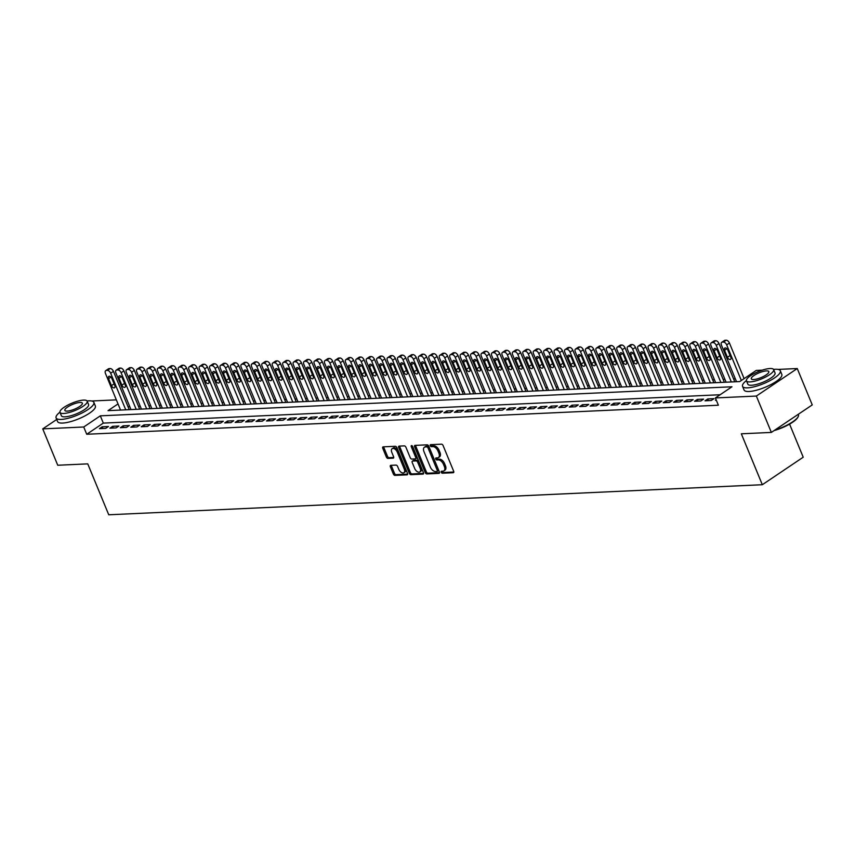 <?xml version="1.0" encoding="UTF-8"?>
<svg xmlns="http://www.w3.org/2000/svg" width="855" height="855" viewBox="0 0 855 855"><rect width="100%" height="100%" fill="white"/><g stroke="black" fill="none" stroke-linecap="round" stroke-linejoin="round"><path stroke-width="1.28" d="M441.223 472.259A1.122 0.652 -123.9 0 0 442.345 473.221L453.236 472.719A1.603 0.93 -123.9 0 0 453.545 472.623A1.603 0.93 -123.9 0 0 453.674 471.244L443.082 445.541A1.603 0.93 -123.9 0 0 441.469 444.162L430.578 444.664A1.122 0.652 -123.9 0 0 431.401 446.663L432.812 446.599A5.13 2.971 -123.9 0 1 437.974 451.013L438.861 453.161A5.13 2.971 -123.9 0 1 438.444 457.575A5.13 2.971 -123.9 0 1 437.461 457.874L436.05 457.949A1.122 0.652 -123.9 0 0 436.873 459.947L438.284 459.883A5.13 2.971 -123.9 0 1 443.446 464.297L444.333 466.435A5.13 2.971 -123.9 0 1 443.916 470.849A5.13 2.971 -123.9 0 1 442.933 471.158L441.522 471.223A1.122 0.652 -123.9 0 0 441.223 472.259M442.227 471.191A1.122 0.652 -123.9 0 0 443.456 472.484L453.834 472.003M431.283 444.632A1.122 0.652 -123.9 0 0 432.502 445.915L433.913 445.85L432.812 446.599M436.755 457.906A1.122 0.652 -123.9 0 0 437.984 459.199L439.385 459.135L438.284 459.883M390.831 465.334A1.603 0.93 -123.9 0 0 390.521 465.43A1.603 0.93 -123.9 0 0 390.393 466.809L393.364 474.023A1.603 0.93 -123.9 0 0 394.978 475.401L407.066 474.846A1.603 0.93 -123.9 0 0 407.375 474.749A1.603 0.93 -123.9 0 0 407.504 473.371L396.912 447.667A1.603 0.93 -123.9 0 0 395.299 446.289L383.2 446.844A1.603 0.93 -123.9 0 0 382.901 446.941A1.603 0.93 -123.9 0 0 382.773 448.319L386.364 457.03A1.603 0.93 -123.9 0 0 387.978 458.408L393.15 458.173A1.603 0.93 -123.9 0 0 393.46 458.077A1.603 0.93 -123.9 0 0 393.589 456.698L391.804 452.38A4.296 2.49 -123.9 0 1 392.146 448.693A4.296 2.49 -123.9 0 1 397.286 452.124L404.265 469.042A4.296 2.49 -123.9 0 1 403.913 472.73A4.296 2.49 -123.9 0 1 398.783 469.299L397.618 466.477A1.603 0.93 -123.9 0 0 396.004 465.099L390.831 465.334M778.146 369.413L797.255 368.537L812.25 404.907L771.349 432.416L741.328 433.806L762.318 484.721L108.745 514.785L87.755 463.87L57.745 465.248L42.75 428.879L56.729 419.474M771.349 432.416L756.354 396.057L715.379 397.938L731.966 386.781L100.313 415.84L83.726 426.998L42.75 428.879M720.134 394.743L103.305 423.107L86.729 434.265L718.382 405.217L715.379 397.938M86.729 434.265L83.726 426.998M425.234 472.559A1.603 0.93 -123.9 0 0 426.848 473.937L438.936 473.381A1.603 0.93 -123.9 0 0 439.246 473.285A1.603 0.93 -123.9 0 0 439.374 471.907L428.783 446.203A1.603 0.93 -123.9 0 0 427.169 444.824L415.081 445.38A1.603 0.93 -123.9 0 0 414.771 445.476A1.603 0.93 -123.9 0 0 414.643 446.855L425.234 472.559L426.335 471.81A1.603 0.93 -123.9 0 0 427.949 473.189L439.534 472.655M423.001 474.108L410.913 474.664A1.603 0.93 -123.9 0 1 409.299 473.285L398.708 447.582A1.603 0.93 -123.9 0 1 398.836 446.203A1.603 0.93 -123.9 0 1 399.146 446.107L404.319 445.872A1.603 0.93 -123.9 0 1 405.933 447.251L410.229 457.682A1.603 0.93 -123.9 0 0 411.843 459.06L415.274 458.9A1.603 0.93 -123.9 0 0 415.583 458.804A1.603 0.93 -123.9 0 0 415.712 457.425L411.234 446.577A1.122 0.652 -123.9 0 1 412.666 446.502L423.439 472.633A1.603 0.93 -123.9 0 1 423.31 474.012A1.603 0.93 -123.9 0 1 423.001 474.108L423.514 473.766M716.159 399.83L715.432 400.322L716.34 400.279M704.99 400.803L711.253 400.514L714.021 398.654L707.748 398.943L704.99 400.803M694.549 401.284L700.811 400.995L703.58 399.135L697.317 399.424L694.549 401.284M684.107 401.765L690.37 401.476L693.138 399.616L686.875 399.905L684.107 401.765M673.665 402.245L679.928 401.957L682.696 400.097L676.433 400.386L673.665 402.245M663.223 402.726L669.486 402.438L672.254 400.578L665.992 400.867L663.223 402.726M652.782 403.207L659.055 402.919L661.813 401.059L655.55 401.348L652.782 403.207M642.351 403.688L648.614 403.4L651.371 401.54L645.108 401.829L642.351 403.688M631.909 404.169L638.172 403.881L640.929 402.021L634.667 402.31L631.909 404.169M621.467 404.65L627.73 404.362L630.488 402.502L624.225 402.791L621.467 404.65M611.026 405.131L617.289 404.843L620.057 402.983L613.783 403.271L611.026 405.131M600.584 405.612L606.847 405.323L609.615 403.464L603.352 403.752L600.584 405.612M590.142 406.082L596.405 405.804L599.173 403.945L592.91 404.233L590.142 406.082M579.701 406.563L585.964 406.275L588.732 404.415L582.469 404.704L579.701 406.563M569.259 407.044L575.522 406.756L578.29 404.896L572.027 405.185L569.259 407.044M558.817 407.525L565.091 407.237L567.848 405.377L561.585 405.665L558.817 407.525M548.386 408.006L554.649 407.717L557.407 405.858L551.144 406.146L548.386 408.006M537.945 408.487L544.207 408.198L546.965 406.339L540.702 406.627L537.945 408.487M527.503 408.968L533.766 408.679L536.523 406.82L530.26 407.108L527.503 408.968M517.061 409.449L523.324 409.16L526.092 407.301L519.819 407.589L517.061 409.449M506.62 409.93L512.882 409.641L515.651 407.782L509.388 408.07L506.62 409.93M496.178 410.411L502.441 410.122L505.209 408.263L498.946 408.551L496.178 410.411M485.736 410.892L491.999 410.603L494.767 408.743L488.504 409.032L485.736 410.892M475.295 411.373L481.557 411.084L484.325 409.224L478.063 409.513L475.295 411.373M464.853 411.854L471.126 411.565L473.884 409.705L467.621 409.994L464.853 411.854M454.422 412.334L460.685 412.046L463.442 410.186L457.179 410.475L454.422 412.334M443.98 412.815L450.243 412.527L453 410.667L446.738 410.956L443.98 412.815M433.538 413.296L439.801 413.008L442.559 411.148L436.296 411.437L433.538 413.296M423.097 413.767L429.36 413.489L432.128 411.629L425.854 411.918L423.097 413.767M412.655 414.248L418.918 413.959L421.686 412.099L415.423 412.388L412.655 414.248M402.213 414.728L408.476 414.44L411.244 412.58L404.981 412.869L402.213 414.728M391.772 415.209L398.035 414.921L400.803 413.061L394.54 413.35L391.772 415.209M381.33 415.69L387.593 415.402L390.361 413.542L384.098 413.831L381.33 415.69M370.888 416.171L377.162 415.883L379.919 414.023L373.656 414.312L370.888 416.171M360.457 416.652L366.72 416.364L369.478 414.504L363.215 414.793L360.457 416.652M350.016 417.133L356.279 416.845L359.036 414.985L352.773 415.274L350.016 417.133M339.574 417.614L345.837 417.326L348.594 415.466L342.331 415.754L339.574 417.614M329.132 418.095L335.395 417.806L338.163 415.947L331.89 416.235L329.132 418.095M318.691 418.576L324.953 418.287L327.721 416.428L321.459 416.716L318.691 418.576M308.249 419.057L314.512 418.768L317.28 416.909L311.017 417.197L308.249 419.057M297.807 419.538L304.07 419.249L306.838 417.39L300.575 417.678L297.807 419.538M287.365 420.019L293.628 419.73L296.396 417.871L290.134 418.159L287.365 420.019M276.924 420.5L283.197 420.211L285.955 418.352L279.692 418.64L276.924 420.5M266.493 420.981L272.756 420.692L275.513 418.832L269.25 419.121L266.493 420.981M256.051 421.451L262.314 421.173L265.071 419.313L258.809 419.602L256.051 421.451M245.609 421.932L251.872 421.643L254.63 419.784L248.367 420.072L245.609 421.932M235.168 422.413L241.431 422.124L244.199 420.265L237.925 420.553L235.168 422.413M224.726 422.894L230.989 422.605L233.757 420.746L227.494 421.034L224.726 422.894M214.284 423.375L220.547 423.086L223.315 421.226L217.052 421.515L214.284 423.375M203.843 423.856L210.106 423.567L212.874 421.707L206.611 421.996L203.843 423.856M193.401 424.337L199.664 424.048L202.432 422.188L196.169 422.477L193.401 424.337M182.959 424.817L189.233 424.529L191.99 422.669L185.727 422.958L182.959 424.817M172.528 425.298L178.791 425.01L181.549 423.15L175.286 423.439L172.528 425.298M162.087 425.779L168.35 425.491L171.107 423.631L164.844 423.92L162.087 425.779M151.645 426.26L157.908 425.972L160.665 424.112L154.402 424.401L151.645 426.26M141.203 426.741L147.466 426.453L150.234 424.593L143.961 424.882L141.203 426.741M130.762 427.222L137.024 426.934L139.793 425.074L133.53 425.363L130.762 427.222M120.32 427.703L126.583 427.415L129.351 425.555L123.088 425.843L120.32 427.703M109.878 428.184L116.141 427.895L118.909 426.036L112.646 426.324L109.878 428.184M108.467 426.517L102.205 426.805L99.437 428.665L105.699 428.376L108.467 426.517M735.332 378.797L733.569 378.883M724.89 379.278L723.127 379.363M714.449 379.759L712.696 379.834M704.007 380.24L702.254 380.315M693.565 380.721L691.813 380.796M683.124 381.202L681.371 381.277M672.682 381.683L670.929 381.757M662.24 382.164L660.488 382.238M651.809 382.645L650.046 382.719M641.368 383.115L639.604 383.2M630.926 383.596L629.162 383.681M620.484 384.077L618.731 384.162M610.043 384.558L608.29 384.643M599.601 385.039L597.848 385.124M589.159 385.52L587.406 385.605M578.717 386L576.965 386.086M568.276 386.481L566.523 386.567M557.845 386.962L556.081 387.048M547.403 387.443L545.64 387.518M536.961 387.924L535.198 387.999M526.52 388.405L524.767 388.48M516.078 388.886L514.325 388.961M505.636 389.367L503.884 389.442M495.195 389.848L493.442 389.923M484.753 390.329L483 390.404M474.311 390.799L472.559 390.885M463.88 391.28L462.117 391.366M453.439 391.761L451.675 391.846M442.997 392.242L441.233 392.327M432.555 392.723L430.802 392.808M422.113 393.204L420.361 393.289M411.672 393.685L409.919 393.77M401.23 394.166L399.477 394.251M390.788 394.647L389.036 394.732M380.347 395.128L378.594 395.202M369.916 395.609L368.152 395.683M359.474 396.089L357.711 396.164M349.032 396.57L347.269 396.645M338.591 397.051L336.838 397.126M328.149 397.532L326.396 397.607M317.707 398.013L315.955 398.088M307.266 398.483L305.513 398.569M296.824 398.964L295.071 399.05M286.382 399.445L284.63 399.531M275.951 399.926L274.188 400.012M265.51 400.407L263.746 400.493M255.068 400.888L253.304 400.974M244.626 401.369L242.873 401.455M234.185 401.85L232.432 401.935M223.743 402.331L221.99 402.416M213.301 402.812L211.548 402.887M202.859 403.293L201.107 403.368M192.418 403.774L190.665 403.849M181.987 404.255L180.223 404.33M171.545 404.736L169.782 404.81M161.103 405.217L159.34 405.291M150.662 405.698L148.909 405.772M140.22 406.168L138.467 406.253M129.778 406.649L128.026 406.734M762.318 484.721L803.219 457.201L789.582 424.123M797.255 368.537L756.354 396.057M91.677 400.995L116.344 399.862M118.022 403.923L108.051 410.635L739.703 381.576L756.28 370.418L762.286 370.151M103.305 423.107L100.313 415.84M707.748 398.943L708.453 400.642M697.317 399.424L698.011 401.123M686.875 399.905L687.57 401.604M676.433 400.386L677.128 402.085M665.992 400.867L666.686 402.566M655.55 401.348L656.255 403.047M645.108 401.829L645.814 403.528M634.667 402.31L635.372 404.009M624.225 402.791L624.93 404.49M613.783 403.271L614.489 404.971M603.352 403.752L604.047 405.452M592.91 404.233L593.605 405.933M582.469 404.704L583.163 406.414M572.027 405.185L572.722 406.884M561.585 405.665L562.291 407.365M551.144 406.146L551.849 407.846M540.702 406.627L541.407 408.327M530.26 407.108L530.966 408.808M519.819 407.589L520.524 409.288M509.388 408.07L510.082 409.769M498.946 408.551L499.641 410.25M488.504 409.032L489.199 410.731M478.063 409.513L478.757 411.212M467.621 409.994L468.326 411.693M457.179 410.475L457.885 412.174M446.738 410.956L447.443 412.655M436.296 411.437L437.001 413.136M425.854 411.918L426.56 413.617M415.423 412.388L416.118 414.098M404.981 412.869L405.676 414.568M394.54 413.35L395.234 415.049M384.098 413.831L384.793 415.53M373.656 414.312L374.362 416.011M363.215 414.793L363.92 416.492M352.773 415.274L353.478 416.973M342.331 415.754L343.037 417.454M331.89 416.235L332.595 417.935M321.459 416.716L322.153 418.416M311.017 417.197L311.712 418.897M300.575 417.678L301.27 419.377M290.134 418.159L290.828 419.858M279.692 418.64L280.397 420.339M269.25 419.121L269.956 420.82M258.809 419.602L259.514 421.301M248.367 420.072L249.072 421.782M237.925 420.553L238.631 422.252M227.494 421.034L228.189 422.733M217.052 421.515L217.747 423.214M206.611 421.996L207.305 423.695M196.169 422.477L196.864 424.176M185.727 422.958L186.433 424.657M175.286 423.439L175.991 425.138M164.844 423.92L165.549 425.619M154.402 424.401L155.108 426.1M143.961 424.882L144.666 426.581M133.53 425.363L134.224 427.062M123.088 425.843L123.783 427.543M112.646 426.324L113.341 428.024M102.205 426.805L102.899 428.505M443.916 470.849L445.017 470.1A5.13 2.971 -123.9 0 0 445.434 465.697L444.333 466.435M439.385 459.135A5.13 2.971 -123.9 0 1 444.547 463.549L445.434 465.697M438.444 457.575L439.545 456.827A5.13 2.971 -123.9 0 0 439.962 452.413L438.861 453.161M433.913 445.85A5.13 2.971 -123.9 0 1 439.075 450.275L439.962 452.413M415.594 445.359A1.603 0.93 -123.9 0 0 415.744 446.107L426.335 471.81M436.991 471.436A1.122 0.652 -123.9 0 0 437.29 470.4L427.992 447.838A1.122 0.652 -123.9 0 0 426.869 446.876L425.384 446.941A5.13 2.971 -123.9 0 0 424.401 447.251A5.13 2.971 -123.9 0 0 423.984 451.664L430.343 467.087A5.13 2.971 -123.9 0 0 435.505 471.5L436.991 471.436M438.091 470.688A1.122 0.652 -123.9 0 0 438.401 469.652L437.29 470.4M424.401 447.251L425.501 446.502A5.13 2.971 -123.9 0 1 426.485 446.192L427.97 446.128A1.122 0.652 -123.9 0 1 429.103 447.09L438.401 469.652M423.599 473.392L412.014 473.927L410.913 474.664M399.659 446.086A1.603 0.93 -123.9 0 0 399.809 446.844L410.4 472.548A1.603 0.93 -123.9 0 0 412.014 473.927M416.374 458.152A1.603 0.93 -123.9 0 0 416.684 458.056A1.603 0.93 -123.9 0 0 416.813 456.677L412.473 446.15M414.686 468.497A4.296 2.49 -123.9 0 0 419.826 471.928A4.296 2.49 -123.9 0 0 420.168 468.241L417.71 462.277A1.603 0.93 -123.9 0 0 416.096 460.898L412.666 461.059A1.603 0.93 -123.9 0 0 412.356 461.155A1.603 0.93 -123.9 0 0 412.228 462.534L414.686 468.497M419.826 471.928L420.927 471.18A4.296 2.49 -123.9 0 0 421.269 467.493L420.168 468.241M413.254 460.653A1.603 0.93 -123.9 0 1 413.467 460.407A1.603 0.93 -123.9 0 1 413.767 460.311L417.197 460.15A1.603 0.93 -123.9 0 1 418.811 461.54L421.269 467.493M403.913 472.73L405.024 471.992A4.296 2.49 -123.9 0 0 405.366 468.305L404.265 469.042M392.146 448.693L393.257 447.945A4.296 2.49 -123.9 0 1 398.387 451.376L405.366 468.305M383.713 446.823A1.603 0.93 -123.9 0 0 383.874 447.571L387.465 456.281A1.603 0.93 -123.9 0 0 389.078 457.671L393.738 457.446M391.344 465.312A1.603 0.93 -123.9 0 0 391.494 466.071L394.465 473.275A1.603 0.93 -123.9 0 0 396.079 474.653L407.664 474.13M744.107 378.615L729.433 343.026A3.27 1.892 56.1 0 0 726.152 340.215L725.104 340.269A3.27 1.892 56.1 0 0 724.474 340.461L721.716 342.321A3.27 1.892 -123.9 0 0 721.449 345.131L736.529 381.725M721.716 342.321A3.27 1.892 -123.9 0 1 722.336 342.128L723.383 342.075A3.27 1.892 -123.9 0 1 726.675 344.886L741.338 380.475M724.548 350.326L727.423 357.305A2.618 1.518 -123.9 0 0 730.555 359.399A2.618 1.518 -123.9 0 0 730.769 357.155L727.894 350.176A2.618 1.518 -123.9 0 0 724.762 348.081A2.618 1.518 -123.9 0 0 724.548 350.326L726.921 348.733M798.11 416.748A19.943 5.397 157.6 0 1 797.993 417.037A19.943 5.397 157.6 0 1 774.085 430.578M774.972 429.99A20.435 5.536 -22.4 0 0 798.271 416.46A20.435 5.536 -22.4 0 0 798.431 414.707L798.271 414.312M746.394 380.593A20.435 5.536 -22.4 0 0 742.546 386.342A20.435 5.536 -22.4 0 0 747.623 387.849A20.435 5.536 -22.4 0 0 769.425 380.935A20.435 5.536 -22.4 0 0 780.326 370.771A20.435 5.536 -22.4 0 0 775.261 369.264A20.435 5.536 -22.4 0 0 773.551 369.403M742.546 386.342L744.042 389.976A20.435 5.536 -22.4 0 0 749.119 391.483A20.435 5.536 -22.4 0 0 770.932 384.568A20.435 5.536 -22.4 0 0 781.823 374.405L780.326 370.771M773.657 369.606L775.036 372.951A14.706 3.986 157.6 0 1 767.192 380.272A14.706 3.986 157.6 0 1 751.492 385.252A14.706 3.986 157.6 0 1 747.836 384.162L746.458 380.817A14.706 3.986 -22.4 0 0 750.113 381.907A14.706 3.986 -22.4 0 0 765.813 376.927A14.706 3.986 -22.4 0 0 773.657 369.606A14.706 3.986 -22.4 0 0 770.013 368.516A14.706 3.986 -22.4 0 0 754.302 373.496A14.706 3.986 -22.4 0 0 746.458 380.817M766.475 370.899A9.48 2.565 -22.4 0 0 756.354 374.105A9.48 2.565 -22.4 0 0 751.289 378.818A9.48 2.565 -22.4 0 0 753.65 379.524A9.48 2.565 -22.4 0 0 763.772 376.318A9.48 2.565 -22.4 0 0 768.827 371.594A9.48 2.565 -22.4 0 0 766.475 370.899M59.936 412.174A20.435 5.536 -22.4 0 0 56.088 417.913A20.435 5.536 -22.4 0 0 61.154 419.431A20.435 5.536 -22.4 0 0 82.967 412.516A20.435 5.536 -22.4 0 0 93.868 402.342A20.435 5.536 -22.4 0 0 88.792 400.835A20.435 5.536 -22.4 0 0 87.092 400.984M56.088 417.913L57.584 421.558A20.435 5.536 -22.4 0 0 62.661 423.065A20.435 5.536 -22.4 0 0 84.463 416.15A20.435 5.536 -22.4 0 0 95.365 405.986L93.868 402.342M87.199 401.177L88.578 404.522A14.706 3.986 157.6 0 1 80.733 411.843A14.706 3.986 157.6 0 1 65.023 416.823A14.706 3.986 157.6 0 1 61.378 415.744L60 412.388A14.706 3.986 -22.4 0 0 63.644 413.478A14.706 3.986 -22.4 0 0 79.355 408.498A14.706 3.986 -22.4 0 0 87.199 401.177A14.706 3.986 -22.4 0 0 83.544 400.097A14.706 3.986 -22.4 0 0 67.844 405.078A14.706 3.986 -22.4 0 0 60 412.388M80.007 402.47A9.48 2.565 -22.4 0 0 69.886 405.687A9.48 2.565 -22.4 0 0 64.83 410.4A9.48 2.565 -22.4 0 0 67.182 411.105A9.48 2.565 -22.4 0 0 77.303 407.888A9.48 2.565 -22.4 0 0 82.358 403.175A9.48 2.565 -22.4 0 0 80.007 402.47M734.776 381.8L718.991 343.507A3.27 1.892 56.1 0 0 715.71 340.696L714.662 340.75A3.27 1.892 56.1 0 0 714.043 340.942L711.274 342.802A3.27 1.892 -123.9 0 0 711.007 345.612L726.098 382.206M711.274 342.802A3.27 1.892 -123.9 0 1 711.905 342.609L712.942 342.556A3.27 1.892 -123.9 0 1 716.234 345.367L731.314 381.961M714.107 350.807L716.992 357.785A2.618 1.518 -123.9 0 0 720.113 359.88A2.618 1.518 -123.9 0 0 720.327 357.636L717.452 350.646A2.618 1.518 -123.9 0 0 714.32 348.562A2.618 1.518 -123.9 0 0 714.107 350.807L716.479 349.214M724.335 382.281L708.549 343.988A3.27 1.892 56.1 0 0 705.268 341.177L704.221 341.231A3.27 1.892 56.1 0 0 703.601 341.423L700.833 343.283A3.27 1.892 -123.9 0 0 700.566 346.093L715.656 382.687M700.833 343.283A3.27 1.892 -123.9 0 1 701.463 343.09L702.5 343.037A3.27 1.892 -123.9 0 1 705.792 345.848L720.872 382.442M703.665 351.287L706.551 358.266A2.618 1.518 -123.9 0 0 709.682 360.361A2.618 1.518 -123.9 0 0 709.885 358.117L707.01 351.127A2.618 1.518 -123.9 0 0 703.879 349.043A2.618 1.518 -123.9 0 0 703.665 351.287L706.038 349.695M713.893 382.762L698.118 344.469A3.27 1.892 56.1 0 0 694.826 341.658L693.779 341.711A3.27 1.892 56.1 0 0 693.159 341.904L690.391 343.763A3.27 1.892 -123.9 0 0 690.135 346.574L705.215 383.168M690.391 343.763A3.27 1.892 -123.9 0 1 691.022 343.571L692.058 343.518A3.27 1.892 -123.9 0 1 695.35 346.328L710.43 382.922M693.223 351.768L696.109 358.747A2.618 1.518 -123.9 0 0 699.24 360.842A2.618 1.518 -123.9 0 0 699.443 358.598L696.569 351.608A2.618 1.518 -123.9 0 0 693.437 349.513A2.618 1.518 -123.9 0 0 693.223 351.768L695.596 350.165M703.451 383.243L687.677 344.95A3.27 1.892 56.1 0 0 684.385 342.139L683.337 342.182A3.27 1.892 56.1 0 0 682.717 342.385L679.949 344.244A3.27 1.892 -123.9 0 0 679.693 347.055L694.773 383.639M679.949 344.244A3.27 1.892 -123.9 0 1 680.58 344.041L681.627 343.999A3.27 1.892 -123.9 0 1 684.908 346.809L699.989 383.403M682.792 352.249L685.667 359.228A2.618 1.518 -123.9 0 0 688.799 361.323A2.618 1.518 -123.9 0 0 689.002 359.079L686.127 352.089A2.618 1.518 -123.9 0 0 682.995 349.994A2.618 1.518 -123.9 0 0 682.792 352.249L685.154 350.646M693.02 383.724L677.235 345.431A3.27 1.892 56.1 0 0 673.943 342.62L672.906 342.663A3.27 1.892 56.1 0 0 672.276 342.866L669.508 344.725A3.27 1.892 -123.9 0 0 669.251 347.536L684.331 384.119M669.508 344.725A3.27 1.892 -123.9 0 1 670.138 344.522L671.186 344.48A3.27 1.892 -123.9 0 1 674.467 347.29L689.547 383.884M672.351 352.73L675.226 359.709A2.618 1.518 -123.9 0 0 678.357 361.804A2.618 1.518 -123.9 0 0 678.571 359.56L675.685 352.57A2.618 1.518 -123.9 0 0 672.554 350.475A2.618 1.518 -123.9 0 0 672.351 352.73L674.723 351.127M682.579 384.205L666.793 345.912A3.27 1.892 56.1 0 0 663.501 343.101L662.465 343.144A3.27 1.892 56.1 0 0 661.834 343.347L659.077 345.206A3.27 1.892 -123.9 0 0 658.81 348.017L673.89 384.6M659.077 345.206A3.27 1.892 -123.9 0 1 659.697 345.003L660.744 344.96A3.27 1.892 -123.9 0 1 664.025 347.771L679.116 384.365M661.909 353.211L664.784 360.19A2.618 1.518 -123.9 0 0 667.915 362.285A2.618 1.518 -123.9 0 0 668.129 360.03L665.243 353.051A2.618 1.518 -123.9 0 0 662.123 350.956A2.618 1.518 -123.9 0 0 661.909 353.211L664.282 351.608M672.137 384.686L656.351 346.393A3.27 1.892 56.1 0 0 653.06 343.582L652.023 343.625A3.27 1.892 56.1 0 0 651.392 343.828L648.635 345.687A3.27 1.892 -123.9 0 0 648.368 348.487L663.448 385.081M648.635 345.687A3.27 1.892 -123.9 0 1 649.255 345.484L650.302 345.441A3.27 1.892 -123.9 0 1 653.583 348.252L668.674 384.846M651.467 353.681L654.342 360.671A2.618 1.518 -123.9 0 0 657.474 362.766A2.618 1.518 -123.9 0 0 657.687 360.511L654.812 353.532A2.618 1.518 -123.9 0 0 651.681 351.437A2.618 1.518 -123.9 0 0 651.467 353.681L653.84 352.089M661.695 385.167L645.91 346.874A3.27 1.892 56.1 0 0 642.629 344.063L641.581 344.105A3.27 1.892 56.1 0 0 640.951 344.309L638.193 346.168A3.27 1.892 -123.9 0 0 637.926 348.968L653.006 385.562M638.193 346.168A3.27 1.892 -123.9 0 1 638.813 345.965L639.861 345.922A3.27 1.892 -123.9 0 1 643.152 348.733L658.232 385.327M641.026 354.162L643.901 361.152A2.618 1.518 -123.9 0 0 647.032 363.247A2.618 1.518 -123.9 0 0 647.246 360.992L644.371 354.013A2.618 1.518 -123.9 0 0 641.239 351.918A2.618 1.518 -123.9 0 0 641.026 354.162L643.398 352.57M651.254 385.648L635.468 347.354A3.27 1.892 56.1 0 0 632.187 344.544L631.14 344.586A3.27 1.892 56.1 0 0 630.509 344.789L627.752 346.649A3.27 1.892 -123.9 0 0 627.485 349.449L642.565 386.043M627.752 346.649A3.27 1.892 -123.9 0 1 628.372 346.446L629.419 346.403A3.27 1.892 -123.9 0 1 632.711 349.214L647.791 385.808M630.584 354.643L633.459 361.633A2.618 1.518 -123.9 0 0 636.59 363.728A2.618 1.518 -123.9 0 0 636.804 361.473L633.929 354.494A2.618 1.518 -123.9 0 0 630.798 352.399A2.618 1.518 -123.9 0 0 630.584 354.643L632.957 353.051M640.812 386.129L625.026 347.835A3.27 1.892 56.1 0 0 621.745 345.025L620.698 345.067A3.27 1.892 56.1 0 0 620.078 345.27L617.31 347.13A3.27 1.892 -123.9 0 0 617.043 349.93L632.134 386.524M617.31 347.13A3.27 1.892 -123.9 0 1 617.941 346.927L618.977 346.884A3.27 1.892 -123.9 0 1 622.269 349.695L637.349 386.289M620.142 355.124L623.028 362.114A2.618 1.518 -123.9 0 0 626.149 364.198A2.618 1.518 -123.9 0 0 626.362 361.954L623.487 354.975A2.618 1.518 -123.9 0 0 620.356 352.88A2.618 1.518 -123.9 0 0 620.142 355.124L622.515 353.532M630.37 386.61L614.585 348.316A3.27 1.892 56.1 0 0 611.304 345.505L610.256 345.548A3.27 1.892 56.1 0 0 609.636 345.741L606.868 347.6A3.27 1.892 -123.9 0 0 606.601 350.411L621.692 387.005M606.868 347.6A3.27 1.892 -123.9 0 1 607.499 347.408L608.536 347.365A3.27 1.892 -123.9 0 1 611.827 350.176L626.907 386.77M609.701 355.605L612.586 362.595A2.618 1.518 -123.9 0 0 615.718 364.679A2.618 1.518 -123.9 0 0 615.921 362.435L613.046 355.456A2.618 1.518 -123.9 0 0 609.914 353.361A2.618 1.518 -123.9 0 0 609.701 355.605L612.073 354.013M619.928 387.091L604.154 348.797A3.27 1.892 56.1 0 0 600.862 345.986L599.815 346.029A3.27 1.892 56.1 0 0 599.195 346.222L596.427 348.081A3.27 1.892 -123.9 0 0 596.17 350.892L611.25 387.486M596.427 348.081A3.27 1.892 -123.9 0 1 597.057 347.889L598.094 347.835A3.27 1.892 -123.9 0 1 601.386 350.657L616.466 387.251M599.259 356.086L602.144 363.065A2.618 1.518 -123.9 0 0 605.276 365.16A2.618 1.518 -123.9 0 0 605.479 362.915L602.604 355.937A2.618 1.518 -123.9 0 0 599.473 353.842A2.618 1.518 -123.9 0 0 599.259 356.086L601.631 354.494M609.487 387.572L593.712 349.278A3.27 1.892 56.1 0 0 590.42 346.457L589.373 346.51A3.27 1.892 56.1 0 0 588.753 346.702L585.985 348.562A3.27 1.892 -123.9 0 0 585.728 351.373L600.808 387.967M585.985 348.562A3.27 1.892 -123.9 0 1 586.615 348.37L587.663 348.316A3.27 1.892 -123.9 0 1 590.944 351.138L606.024 387.721M588.828 356.567L591.703 363.546A2.618 1.518 -123.9 0 0 594.834 365.641A2.618 1.518 -123.9 0 0 595.037 363.396L592.162 356.417A2.618 1.518 -123.9 0 0 589.031 354.323A2.618 1.518 -123.9 0 0 588.828 356.567L591.19 354.975M599.056 388.042L583.27 349.759A3.27 1.892 56.1 0 0 579.979 346.938L578.942 346.991A3.27 1.892 56.1 0 0 578.311 347.183L575.543 349.043A3.27 1.892 -123.9 0 0 575.287 351.854L590.367 388.448M575.543 349.043A3.27 1.892 -123.9 0 1 576.174 348.851L577.221 348.797A3.27 1.892 -123.9 0 1 580.502 351.619L595.582 388.202M578.386 357.048L581.261 364.027A2.618 1.518 -123.9 0 0 584.393 366.122A2.618 1.518 -123.9 0 0 584.606 363.877L581.721 356.898A2.618 1.518 -123.9 0 0 578.589 354.804A2.618 1.518 -123.9 0 0 578.386 357.048L580.759 355.456M588.614 388.523L572.829 350.24A3.27 1.892 56.1 0 0 569.537 347.419L568.5 347.472A3.27 1.892 56.1 0 0 567.87 347.664L565.112 349.524A3.27 1.892 -123.9 0 0 564.845 352.335L579.925 388.929M565.112 349.524A3.27 1.892 -123.9 0 1 565.732 349.332L566.78 349.278A3.27 1.892 -123.9 0 1 570.061 352.1L585.151 388.683M567.944 357.529L570.819 364.508A2.618 1.518 -123.9 0 0 573.951 366.603A2.618 1.518 -123.9 0 0 574.165 364.358L571.279 357.379A2.618 1.518 -123.9 0 0 568.158 355.285A2.618 1.518 -123.9 0 0 567.944 357.529L570.317 355.937M578.172 389.004L562.387 350.71A3.27 1.892 56.1 0 0 559.095 347.899L558.058 347.953A3.27 1.892 56.1 0 0 557.428 348.145L554.671 350.005A3.27 1.892 -123.9 0 0 554.403 352.816L569.483 389.41M554.671 350.005A3.27 1.892 -123.9 0 1 555.29 349.813L556.338 349.759A3.27 1.892 -123.9 0 1 559.619 352.57L574.71 389.164M557.503 358.01L560.378 364.989A2.618 1.518 -123.9 0 0 563.509 367.084A2.618 1.518 -123.9 0 0 563.723 364.839L560.848 357.86A2.618 1.518 -123.9 0 0 557.717 355.766A2.618 1.518 -123.9 0 0 557.503 358.01L559.875 356.417M567.731 389.485L551.945 351.191A3.27 1.892 56.1 0 0 548.664 348.38L547.617 348.434A3.27 1.892 56.1 0 0 546.986 348.626L544.229 350.486A3.27 1.892 -123.9 0 0 543.962 353.297L559.042 389.891M544.229 350.486A3.27 1.892 -123.9 0 1 544.849 350.293L545.896 350.24A3.27 1.892 -123.9 0 1 549.188 353.051L564.268 389.645M547.061 358.491L549.936 365.47A2.618 1.518 -123.9 0 0 553.067 367.565A2.618 1.518 -123.9 0 0 553.281 365.32L550.406 358.33A2.618 1.518 -123.9 0 0 547.275 356.246A2.618 1.518 -123.9 0 0 547.061 358.491L549.434 356.898M557.289 389.966L541.504 351.672A3.27 1.892 56.1 0 0 538.223 348.861L537.175 348.915A3.27 1.892 56.1 0 0 536.545 349.107L533.787 350.967A3.27 1.892 -123.9 0 0 533.52 353.778L548.6 390.372M533.787 350.967A3.27 1.892 -123.9 0 1 534.407 350.774L535.454 350.721A3.27 1.892 -123.9 0 1 538.746 353.532L553.826 390.126M536.619 358.972L539.494 365.951A2.618 1.518 -123.9 0 0 542.626 368.045A2.618 1.518 -123.9 0 0 542.84 365.801L539.965 358.811A2.618 1.518 -123.9 0 0 536.833 356.727A2.618 1.518 -123.9 0 0 536.619 358.972L538.992 357.379M546.847 390.446L531.062 352.153A3.27 1.892 56.1 0 0 527.781 349.342L526.733 349.396A3.27 1.892 56.1 0 0 526.114 349.588L523.346 351.448A3.27 1.892 -123.9 0 0 523.078 354.259L538.169 390.853M523.346 351.448A3.27 1.892 -123.9 0 1 523.976 351.255L525.013 351.202A3.27 1.892 -123.9 0 1 528.305 354.013L543.385 390.607M526.178 359.453L529.063 366.432A2.618 1.518 -123.9 0 0 532.184 368.526A2.618 1.518 -123.9 0 0 532.398 366.282L529.523 359.292A2.618 1.518 -123.9 0 0 526.391 357.198A2.618 1.518 -123.9 0 0 526.178 359.453L528.55 357.85M536.406 390.927L520.62 352.634A3.27 1.892 56.1 0 0 517.339 349.823L516.292 349.866A3.27 1.892 56.1 0 0 515.672 350.069L512.904 351.929A3.27 1.892 -123.9 0 0 512.637 354.74L527.727 391.323M512.904 351.929A3.27 1.892 -123.9 0 1 513.534 351.726L514.571 351.683A3.27 1.892 -123.9 0 1 517.863 354.494L532.943 391.088M515.736 359.934L518.622 366.913A2.618 1.518 -123.9 0 0 521.753 369.007A2.618 1.518 -123.9 0 0 521.956 366.763L519.081 359.773A2.618 1.518 -123.9 0 0 515.95 357.679A2.618 1.518 -123.9 0 0 515.736 359.934L518.109 358.33M525.964 391.408L510.189 353.115A3.27 1.892 56.1 0 0 506.897 350.304L505.85 350.347A3.27 1.892 56.1 0 0 505.23 350.55L502.462 352.41A3.27 1.892 -123.9 0 0 502.206 355.22L517.286 391.804M502.462 352.41A3.27 1.892 -123.9 0 1 503.093 352.207L504.129 352.164A3.27 1.892 -123.9 0 1 507.421 354.975L522.501 391.569M505.294 360.415L508.18 367.394A2.618 1.518 -123.9 0 0 511.311 369.488A2.618 1.518 -123.9 0 0 511.514 367.244L508.64 360.254A2.618 1.518 -123.9 0 0 505.508 358.16A2.618 1.518 -123.9 0 0 505.294 360.415L507.667 358.811M515.522 391.889L499.748 353.596A3.27 1.892 56.1 0 0 496.456 350.785L495.408 350.828A3.27 1.892 56.1 0 0 494.788 351.031L492.02 352.891A3.27 1.892 -123.9 0 0 491.764 355.701L506.844 392.285M492.02 352.891A3.27 1.892 -123.9 0 1 492.651 352.688L493.698 352.645A3.27 1.892 -123.9 0 1 496.979 355.456L512.06 392.05M494.863 360.896L497.738 367.874A2.618 1.518 -123.9 0 0 500.87 369.969A2.618 1.518 -123.9 0 0 501.073 367.714L498.198 360.735A2.618 1.518 -123.9 0 0 495.066 358.64A2.618 1.518 -123.9 0 0 494.863 360.896L497.225 359.292M505.091 392.37L489.306 354.077A3.27 1.892 56.1 0 0 486.014 351.266L484.977 351.309A3.27 1.892 56.1 0 0 484.347 351.512L481.579 353.372A3.27 1.892 -123.9 0 0 481.322 356.172L496.402 392.766M481.579 353.372A3.27 1.892 -123.9 0 1 482.209 353.168L483.257 353.126A3.27 1.892 -123.9 0 1 486.538 355.937L501.618 392.531M484.422 361.366L487.297 368.355A2.618 1.518 -123.9 0 0 490.428 370.45A2.618 1.518 -123.9 0 0 490.642 368.195L487.756 361.216A2.618 1.518 -123.9 0 0 484.625 359.121A2.618 1.518 -123.9 0 0 484.422 361.366L486.794 359.773M494.65 392.851L478.864 354.558A3.27 1.892 56.1 0 0 475.572 351.747L474.536 351.79A3.27 1.892 56.1 0 0 473.905 351.993L471.148 353.852A3.27 1.892 -123.9 0 0 470.881 356.653L485.961 393.247M471.148 353.852A3.27 1.892 -123.9 0 1 471.768 353.649L472.815 353.607A3.27 1.892 -123.9 0 1 476.096 356.417L491.187 393.011M473.98 361.847L476.855 368.836A2.618 1.518 -123.9 0 0 479.986 370.931A2.618 1.518 -123.9 0 0 480.2 368.676L477.314 361.697A2.618 1.518 -123.9 0 0 474.194 359.602A2.618 1.518 -123.9 0 0 473.98 361.847L476.353 360.254M484.208 393.332L468.422 355.039A3.27 1.892 56.1 0 0 465.131 352.228L464.094 352.271A3.27 1.892 56.1 0 0 463.463 352.474L460.706 354.333A3.27 1.892 -123.9 0 0 460.439 357.134L475.519 393.728M460.706 354.333A3.27 1.892 -123.9 0 1 461.326 354.13L462.373 354.088A3.27 1.892 -123.9 0 1 465.654 356.898L480.745 393.492M463.538 362.328L466.413 369.317A2.618 1.518 -123.9 0 0 469.545 371.412A2.618 1.518 -123.9 0 0 469.758 369.157L466.883 362.178A2.618 1.518 -123.9 0 0 463.752 360.083A2.618 1.518 -123.9 0 0 463.538 362.328L465.911 360.735M473.766 393.813L457.981 355.52A3.27 1.892 56.1 0 0 454.7 352.709L453.652 352.752A3.27 1.892 56.1 0 0 453.022 352.955L450.264 354.814A3.27 1.892 -123.9 0 0 449.997 357.614L465.077 394.208M450.264 354.814A3.27 1.892 -123.9 0 1 450.884 354.611L451.932 354.569A3.27 1.892 -123.9 0 1 455.223 357.379L470.303 393.973M453.097 362.809L455.972 369.798A2.618 1.518 -123.9 0 0 459.103 371.882A2.618 1.518 -123.9 0 0 459.317 369.638L456.442 362.659A2.618 1.518 -123.9 0 0 453.31 360.564A2.618 1.518 -123.9 0 0 453.097 362.809L455.469 361.216M463.325 394.294L447.539 356.001A3.27 1.892 56.1 0 0 444.258 353.19L443.211 353.233A3.27 1.892 56.1 0 0 442.58 353.425L439.823 355.285A3.27 1.892 -123.9 0 0 439.555 358.095L454.636 394.689M439.823 355.285A3.27 1.892 -123.9 0 1 440.443 355.092L441.49 355.049A3.27 1.892 -123.9 0 1 444.782 357.86L459.862 394.454M442.655 363.29L445.53 370.279A2.618 1.518 -123.9 0 0 448.661 372.363A2.618 1.518 -123.9 0 0 448.875 370.119L446 363.14A2.618 1.518 -123.9 0 0 442.869 361.045A2.618 1.518 -123.9 0 0 442.655 363.29L445.028 361.697M452.883 394.775L437.097 356.482A3.27 1.892 56.1 0 0 433.816 353.671L432.769 353.714A3.27 1.892 56.1 0 0 432.149 353.906L429.381 355.766A3.27 1.892 -123.9 0 0 429.114 358.576L444.205 395.17M429.381 355.766A3.27 1.892 -123.9 0 1 430.012 355.573L431.048 355.52A3.27 1.892 -123.9 0 1 434.34 358.341L449.42 394.935M432.213 363.77L435.099 370.749A2.618 1.518 -123.9 0 0 438.22 372.844A2.618 1.518 -123.9 0 0 438.433 370.6L435.558 363.621A2.618 1.518 -123.9 0 0 432.427 361.526A2.618 1.518 -123.9 0 0 432.213 363.77L434.586 362.178M442.441 395.256L426.666 356.963A3.27 1.892 56.1 0 0 423.375 354.141L422.327 354.194A3.27 1.892 56.1 0 0 421.707 354.387L418.939 356.246A3.27 1.892 -123.9 0 0 418.672 359.057L433.763 395.651M418.939 356.246A3.27 1.892 -123.9 0 1 419.57 356.054L420.607 356.001A3.27 1.892 -123.9 0 1 423.898 358.822L438.978 395.405M421.772 364.251L424.657 371.23A2.618 1.518 -123.9 0 0 427.789 373.325A2.618 1.518 -123.9 0 0 427.992 371.081L425.117 364.102A2.618 1.518 -123.9 0 0 421.985 362.007A2.618 1.518 -123.9 0 0 421.772 364.251L424.144 362.659M431.999 395.726L416.225 357.443A3.27 1.892 56.1 0 0 412.933 354.622L411.886 354.675A3.27 1.892 56.1 0 0 411.266 354.868L408.498 356.727A3.27 1.892 -123.9 0 0 408.241 359.538L423.321 396.132M408.498 356.727A3.27 1.892 -123.9 0 1 409.128 356.535L410.165 356.482A3.27 1.892 -123.9 0 1 413.457 359.303L428.537 395.886M411.33 364.732L414.215 371.711A2.618 1.518 -123.9 0 0 417.347 373.806A2.618 1.518 -123.9 0 0 417.55 371.562L414.675 364.583A2.618 1.518 -123.9 0 0 411.544 362.488A2.618 1.518 -123.9 0 0 411.33 364.732L413.702 363.14M421.558 396.207L405.783 357.924A3.27 1.892 56.1 0 0 402.491 355.103L401.444 355.156A3.27 1.892 56.1 0 0 400.824 355.349L398.056 357.208A3.27 1.892 -123.9 0 0 397.799 360.019L412.88 396.613M398.056 357.208A3.27 1.892 -123.9 0 1 398.687 357.016L399.734 356.963A3.27 1.892 -123.9 0 1 403.015 359.784L418.095 396.367M400.899 365.213L403.774 372.192A2.618 1.518 -123.9 0 0 406.905 374.287A2.618 1.518 -123.9 0 0 407.108 372.043L404.233 365.064A2.618 1.518 -123.9 0 0 401.102 362.969A2.618 1.518 -123.9 0 0 400.899 365.213L403.261 363.621M411.127 396.688L395.341 358.395A3.27 1.892 56.1 0 0 392.05 355.584L391.013 355.637A3.27 1.892 56.1 0 0 390.382 355.83L387.614 357.689A3.27 1.892 -123.9 0 0 387.358 360.5L402.438 397.094M387.614 357.689A3.27 1.892 -123.9 0 1 388.245 357.497L389.292 357.443A3.27 1.892 -123.9 0 1 392.573 360.254L407.653 396.848M390.457 365.694L393.332 372.673A2.618 1.518 -123.9 0 0 396.464 374.768A2.618 1.518 -123.9 0 0 396.677 372.524L393.792 365.545A2.618 1.518 -123.9 0 0 390.66 363.45A2.618 1.518 -123.9 0 0 390.457 365.694L392.83 364.102M400.685 397.169L384.9 358.876A3.27 1.892 56.1 0 0 381.608 356.065L380.571 356.118A3.27 1.892 56.1 0 0 379.941 356.311L377.183 358.17A3.27 1.892 -123.9 0 0 376.916 360.981L391.996 397.575M377.183 358.17A3.27 1.892 -123.9 0 1 377.803 357.978L378.851 357.924A3.27 1.892 -123.9 0 1 382.132 360.735L397.222 397.329M380.015 366.175L382.89 373.154A2.618 1.518 -123.9 0 0 386.022 375.249A2.618 1.518 -123.9 0 0 386.236 373.004L383.35 366.015A2.618 1.518 -123.9 0 0 380.229 363.931A2.618 1.518 -123.9 0 0 380.015 366.175L382.388 364.583M390.243 397.65L374.458 359.357A3.27 1.892 56.1 0 0 371.166 356.546L370.13 356.599A3.27 1.892 56.1 0 0 369.499 356.791L366.742 358.651A3.27 1.892 -123.9 0 0 366.474 361.462L381.554 398.056M366.742 358.651A3.27 1.892 -123.9 0 1 367.361 358.459L368.409 358.405A3.27 1.892 -123.9 0 1 371.69 361.216L386.781 397.81M369.574 366.656L372.449 373.635A2.618 1.518 -123.9 0 0 375.58 375.73A2.618 1.518 -123.9 0 0 375.794 373.485L372.919 366.496A2.618 1.518 -123.9 0 0 369.788 364.412A2.618 1.518 -123.9 0 0 369.574 366.656L371.946 365.064M379.802 398.131L364.016 359.837A3.27 1.892 56.1 0 0 360.735 357.027L359.688 357.08A3.27 1.892 56.1 0 0 359.057 357.272L356.3 359.132A3.27 1.892 -123.9 0 0 356.033 361.943L371.113 398.537M356.3 359.132A3.27 1.892 -123.9 0 1 356.92 358.94L357.967 358.886A3.27 1.892 -123.9 0 1 361.259 361.697L376.339 398.291M359.132 367.137L362.007 374.116A2.618 1.518 -123.9 0 0 365.138 376.211A2.618 1.518 -123.9 0 0 365.352 373.966L362.477 366.977A2.618 1.518 -123.9 0 0 359.346 364.882A2.618 1.518 -123.9 0 0 359.132 367.137L361.505 365.534M369.36 398.612L353.575 360.318A3.27 1.892 56.1 0 0 350.293 357.508L349.246 357.55A3.27 1.892 56.1 0 0 348.616 357.753L345.858 359.613A3.27 1.892 -123.9 0 0 345.591 362.424L360.671 399.007M345.858 359.613A3.27 1.892 -123.9 0 1 346.478 359.41L347.525 359.367A3.27 1.892 -123.9 0 1 350.817 362.178L365.897 398.772M348.69 367.618L351.565 374.597A2.618 1.518 -123.9 0 0 354.697 376.692A2.618 1.518 -123.9 0 0 354.911 374.447L352.036 367.458A2.618 1.518 -123.9 0 0 348.904 365.363A2.618 1.518 -123.9 0 0 348.69 367.618L351.063 366.015M358.918 399.093L343.133 360.799A3.27 1.892 56.1 0 0 339.852 357.988L338.804 358.031A3.27 1.892 56.1 0 0 338.185 358.234L335.416 360.094A3.27 1.892 -123.9 0 0 335.149 362.905L350.24 399.488M335.416 360.094A3.27 1.892 -123.9 0 1 336.047 359.891L337.084 359.848A3.27 1.892 -123.9 0 1 340.376 362.659L355.456 399.253M338.249 368.099L341.134 375.078A2.618 1.518 -123.9 0 0 344.255 377.173A2.618 1.518 -123.9 0 0 344.469 374.928L341.594 367.939A2.618 1.518 -123.9 0 0 338.462 365.844A2.618 1.518 -123.9 0 0 338.249 368.099L340.621 366.496M348.477 399.574L332.702 361.28A3.27 1.892 56.1 0 0 329.41 358.469L328.363 358.512A3.27 1.892 56.1 0 0 327.743 358.715L324.975 360.575A3.27 1.892 -123.9 0 0 324.708 363.386L339.798 399.969M324.975 360.575A3.27 1.892 -123.9 0 1 325.605 360.372L326.642 360.329A3.27 1.892 -123.9 0 1 329.934 363.14L345.014 399.734M327.807 368.58L330.693 375.559A2.618 1.518 -123.9 0 0 333.824 377.654A2.618 1.518 -123.9 0 0 334.027 375.398L331.152 368.42A2.618 1.518 -123.9 0 0 328.021 366.325A2.618 1.518 -123.9 0 0 327.807 368.58L330.18 366.977M338.035 400.055L322.26 361.761A3.27 1.892 56.1 0 0 318.968 358.95L317.921 358.993A3.27 1.892 56.1 0 0 317.301 359.196L314.533 361.056A3.27 1.892 -123.9 0 0 314.277 363.856L329.357 400.45M314.533 361.056A3.27 1.892 -123.9 0 1 315.164 360.853L316.2 360.81A3.27 1.892 -123.9 0 1 319.492 363.621L334.572 400.215M317.365 369.05L320.251 376.04A2.618 1.518 -123.9 0 0 323.382 378.134A2.618 1.518 -123.9 0 0 323.585 375.879L320.711 368.9A2.618 1.518 -123.9 0 0 317.579 366.806A2.618 1.518 -123.9 0 0 317.365 369.05L319.738 367.458M327.593 400.535L311.819 362.242A3.27 1.892 56.1 0 0 308.527 359.431L307.479 359.474A3.27 1.892 56.1 0 0 306.86 359.677L304.091 361.537A3.27 1.892 -123.9 0 0 303.835 364.337L318.915 400.931M304.091 361.537A3.27 1.892 -123.9 0 1 304.722 361.334L305.769 361.291A3.27 1.892 -123.9 0 1 309.05 364.102L324.13 400.696M306.934 369.531L309.809 376.521A2.618 1.518 -123.9 0 0 312.941 378.615A2.618 1.518 -123.9 0 0 313.144 376.36L310.269 369.381A2.618 1.518 -123.9 0 0 307.137 367.287A2.618 1.518 -123.9 0 0 306.934 369.531L309.296 367.939M317.162 401.016L301.377 362.723A3.27 1.892 56.1 0 0 298.085 359.912L297.048 359.955A3.27 1.892 56.1 0 0 296.418 360.158L293.65 362.018A3.27 1.892 -123.9 0 0 293.393 364.818L308.473 401.412M293.65 362.018A3.27 1.892 -123.9 0 1 294.28 361.815L295.328 361.772A3.27 1.892 -123.9 0 1 298.609 364.583L313.689 401.177M296.493 370.012L299.368 377.002A2.618 1.518 -123.9 0 0 302.499 379.096A2.618 1.518 -123.9 0 0 302.713 376.841L299.827 369.862A2.618 1.518 -123.9 0 0 296.696 367.768A2.618 1.518 -123.9 0 0 296.493 370.012L298.865 368.42M306.721 401.497L290.935 363.204A3.27 1.892 56.1 0 0 287.643 360.393L286.607 360.436A3.27 1.892 56.1 0 0 285.976 360.639L283.219 362.499A3.27 1.892 -123.9 0 0 282.952 365.299L298.032 401.893M283.219 362.499A3.27 1.892 -123.9 0 1 283.839 362.296L284.886 362.253A3.27 1.892 -123.9 0 1 288.167 365.064L303.258 401.658M286.051 370.493L288.926 377.483A2.618 1.518 -123.9 0 0 292.057 379.567A2.618 1.518 -123.9 0 0 292.271 377.322L289.385 370.343A2.618 1.518 -123.9 0 0 286.265 368.249A2.618 1.518 -123.9 0 0 286.051 370.493L288.424 368.9M296.279 401.978L280.493 363.685A3.27 1.892 56.1 0 0 277.202 360.874L276.165 360.917A3.27 1.892 56.1 0 0 275.534 361.12L272.777 362.969A3.27 1.892 -123.9 0 0 272.51 365.78L287.59 402.374M272.777 362.969A3.27 1.892 -123.9 0 1 273.397 362.777L274.444 362.734A3.27 1.892 -123.9 0 1 277.725 365.545L292.816 402.139M275.609 370.974L278.484 377.963A2.618 1.518 -123.9 0 0 281.616 380.048A2.618 1.518 -123.9 0 0 281.829 377.803L278.954 370.824A2.618 1.518 -123.9 0 0 275.823 368.729A2.618 1.518 -123.9 0 0 275.609 370.974L277.982 369.381M285.837 402.459L270.052 364.166A3.27 1.892 56.1 0 0 266.771 361.355L265.723 361.398A3.27 1.892 56.1 0 0 265.093 361.59L262.335 363.45A3.27 1.892 -123.9 0 0 262.068 366.261L277.148 402.855M262.335 363.45A3.27 1.892 -123.9 0 1 262.955 363.257L264.003 363.204A3.27 1.892 -123.9 0 1 267.294 366.026L282.374 402.62M265.168 371.455L268.043 378.434A2.618 1.518 -123.9 0 0 271.174 380.528A2.618 1.518 -123.9 0 0 271.388 378.284L268.513 371.305A2.618 1.518 -123.9 0 0 265.381 369.21A2.618 1.518 -123.9 0 0 265.168 371.455L267.54 369.862M275.396 402.94L259.61 364.647A3.27 1.892 56.1 0 0 256.329 361.825L255.282 361.879A3.27 1.892 56.1 0 0 254.651 362.071L251.894 363.931A3.27 1.892 -123.9 0 0 251.627 366.742L266.707 403.336M251.894 363.931A3.27 1.892 -123.9 0 1 252.514 363.738L253.561 363.685A3.27 1.892 -123.9 0 1 256.853 366.506L271.933 403.09M254.726 371.936L257.601 378.915A2.618 1.518 -123.9 0 0 260.732 381.009A2.618 1.518 -123.9 0 0 260.946 378.765L258.071 371.786A2.618 1.518 -123.9 0 0 254.94 369.691A2.618 1.518 -123.9 0 0 254.726 371.936L257.099 370.343M264.954 403.41L249.168 365.128A3.27 1.892 56.1 0 0 245.887 362.306L244.84 362.36A3.27 1.892 56.1 0 0 244.22 362.552L241.452 364.412A3.27 1.892 -123.9 0 0 241.185 367.223L256.276 403.817M241.452 364.412A3.27 1.892 -123.9 0 1 242.083 364.219L243.119 364.166A3.27 1.892 -123.9 0 1 246.411 366.987L261.491 403.571M244.284 372.417L247.17 379.396A2.618 1.518 -123.9 0 0 250.291 381.49A2.618 1.518 -123.9 0 0 250.504 379.246L247.629 372.267A2.618 1.518 -123.9 0 0 244.498 370.172A2.618 1.518 -123.9 0 0 244.284 372.417L246.657 370.824M254.512 403.891L238.737 365.609A3.27 1.892 56.1 0 0 235.446 362.787L234.398 362.841A3.27 1.892 56.1 0 0 233.778 363.033L231.01 364.893A3.27 1.892 -123.9 0 0 230.743 367.703L245.834 404.297M231.01 364.893A3.27 1.892 -123.9 0 1 231.641 364.7L232.678 364.647A3.27 1.892 -123.9 0 1 235.969 367.468L251.049 404.052M233.843 372.898L236.728 379.877A2.618 1.518 -123.9 0 0 239.86 381.971A2.618 1.518 -123.9 0 0 240.063 379.727L237.188 372.748A2.618 1.518 -123.9 0 0 234.056 370.653A2.618 1.518 -123.9 0 0 233.843 372.898L236.215 371.305M244.07 404.372L228.296 366.079A3.27 1.892 56.1 0 0 225.004 363.268L223.957 363.322A3.27 1.892 56.1 0 0 223.337 363.514L220.569 365.374A3.27 1.892 -123.9 0 0 220.312 368.184L235.392 404.778M220.569 365.374A3.27 1.892 -123.9 0 1 221.199 365.181L222.236 365.128A3.27 1.892 -123.9 0 1 225.528 367.939L240.608 404.533M223.401 373.379L226.286 380.357A2.618 1.518 -123.9 0 0 229.418 382.452A2.618 1.518 -123.9 0 0 229.621 380.208L226.746 373.229A2.618 1.518 -123.9 0 0 223.615 371.134A2.618 1.518 -123.9 0 0 223.401 373.379L225.773 371.786M233.629 404.853L217.854 366.56A3.27 1.892 56.1 0 0 214.562 363.749L213.515 363.803A3.27 1.892 56.1 0 0 212.895 363.995L210.127 365.855A3.27 1.892 -123.9 0 0 209.87 368.665L224.951 405.259M210.127 365.855A3.27 1.892 -123.9 0 1 210.757 365.662L211.805 365.609A3.27 1.892 -123.9 0 1 215.086 368.42L230.166 405.014M212.97 373.859L215.845 380.838A2.618 1.518 -123.9 0 0 218.976 382.933A2.618 1.518 -123.9 0 0 219.179 380.689L216.304 373.699A2.618 1.518 -123.9 0 0 213.173 371.615A2.618 1.518 -123.9 0 0 212.97 373.859L215.332 372.267M223.198 405.334L207.412 367.041A3.27 1.892 56.1 0 0 204.121 364.23L203.084 364.283A3.27 1.892 56.1 0 0 202.453 364.476L199.685 366.335A3.27 1.892 -123.9 0 0 199.429 369.146L214.509 405.74M199.685 366.335A3.27 1.892 -123.9 0 1 200.316 366.143L201.363 366.09A3.27 1.892 -123.9 0 1 204.644 368.9L219.724 405.494M202.528 374.34L205.403 381.319A2.618 1.518 -123.9 0 0 208.535 383.414A2.618 1.518 -123.9 0 0 208.748 381.17L205.863 374.18A2.618 1.518 -123.9 0 0 202.731 372.096A2.618 1.518 -123.9 0 0 202.528 374.34L204.901 372.748M212.756 405.815L196.971 367.522A3.27 1.892 56.1 0 0 193.679 364.711L192.642 364.764A3.27 1.892 56.1 0 0 192.012 364.957L189.254 366.816A3.27 1.892 -123.9 0 0 188.987 369.627L204.067 406.221M189.254 366.816A3.27 1.892 -123.9 0 1 189.874 366.624L190.922 366.571A3.27 1.892 -123.9 0 1 194.203 369.381L209.293 405.975M192.086 374.821L194.961 381.8A2.618 1.518 -123.9 0 0 198.093 383.895A2.618 1.518 -123.9 0 0 198.307 381.651L195.421 374.661A2.618 1.518 -123.9 0 0 192.3 372.566A2.618 1.518 -123.9 0 0 192.086 374.821L194.459 373.218M202.314 406.296L186.529 368.003A3.27 1.892 56.1 0 0 183.237 365.192L182.201 365.235A3.27 1.892 56.1 0 0 181.57 365.438L178.813 367.297A3.27 1.892 -123.9 0 0 178.545 370.108L193.625 406.691M178.813 367.297A3.27 1.892 -123.9 0 1 179.432 367.094L180.48 367.052A3.27 1.892 -123.9 0 1 183.761 369.862L198.852 406.456M181.645 375.302L184.52 382.281A2.618 1.518 -123.9 0 0 187.651 384.376A2.618 1.518 -123.9 0 0 187.865 382.132L184.99 375.142A2.618 1.518 -123.9 0 0 181.859 373.047A2.618 1.518 -123.9 0 0 181.645 375.302L184.017 373.699M191.873 406.777L176.087 368.484A3.27 1.892 56.1 0 0 172.806 365.673L171.759 365.716A3.27 1.892 56.1 0 0 171.128 365.919L168.371 367.778A3.27 1.892 -123.9 0 0 168.104 370.589L183.184 407.172M168.371 367.778A3.27 1.892 -123.9 0 1 168.991 367.575L170.038 367.532A3.27 1.892 -123.9 0 1 173.33 370.343L188.41 406.937M171.203 375.783L174.078 382.762A2.618 1.518 -123.9 0 0 177.209 384.857A2.618 1.518 -123.9 0 0 177.423 382.613L174.548 375.623A2.618 1.518 -123.9 0 0 171.417 373.528A2.618 1.518 -123.9 0 0 171.203 375.783L173.576 374.18M181.431 407.258L165.646 368.965A3.27 1.892 56.1 0 0 162.364 366.154L161.317 366.197A3.27 1.892 56.1 0 0 160.687 366.4L157.929 368.259A3.27 1.892 -123.9 0 0 157.662 371.07L172.742 407.653M157.929 368.259A3.27 1.892 -123.9 0 1 158.549 368.056L159.596 368.013A3.27 1.892 -123.9 0 1 162.888 370.824L177.968 407.418M160.761 376.264L163.636 383.243A2.618 1.518 -123.9 0 0 166.768 385.338A2.618 1.518 -123.9 0 0 166.982 383.083L164.107 376.104A2.618 1.518 -123.9 0 0 160.975 374.009A2.618 1.518 -123.9 0 0 160.761 376.264L163.134 374.661M170.989 407.739L155.204 369.446A3.27 1.892 56.1 0 0 151.923 366.635L150.875 366.677A3.27 1.892 56.1 0 0 150.256 366.88L147.488 368.74A3.27 1.892 -123.9 0 0 147.22 371.54L162.311 408.134M147.488 368.74A3.27 1.892 -123.9 0 1 148.118 368.537L149.155 368.494A3.27 1.892 -123.9 0 1 152.446 371.305L167.527 407.899M150.32 376.734L153.205 383.724A2.618 1.518 -123.9 0 0 156.326 385.819A2.618 1.518 -123.9 0 0 156.54 383.564L153.665 376.585A2.618 1.518 -123.9 0 0 150.533 374.49A2.618 1.518 -123.9 0 0 150.32 376.734L152.692 375.142M160.548 408.22L144.773 369.926A3.27 1.892 56.1 0 0 141.481 367.116L140.434 367.158A3.27 1.892 56.1 0 0 139.814 367.361L137.046 369.221A3.27 1.892 -123.9 0 0 136.779 372.021L151.869 408.615M137.046 369.221A3.27 1.892 -123.9 0 1 137.676 369.018L138.713 368.975A3.27 1.892 -123.9 0 1 142.005 371.786L157.085 408.38M139.878 377.215L142.764 384.205A2.618 1.518 -123.9 0 0 145.895 386.3A2.618 1.518 -123.9 0 0 146.098 384.045L143.223 377.066A2.618 1.518 -123.9 0 0 140.092 374.971A2.618 1.518 -123.9 0 0 139.878 377.215L142.251 375.623M150.106 408.701L134.331 370.407A3.27 1.892 56.1 0 0 131.039 367.597L129.992 367.639A3.27 1.892 56.1 0 0 129.372 367.842L126.604 369.702A3.27 1.892 -123.9 0 0 126.348 372.502L141.428 409.096M126.604 369.702A3.27 1.892 -123.9 0 1 127.235 369.499L128.271 369.456A3.27 1.892 -123.9 0 1 131.563 372.267L146.643 408.861M129.436 377.696L132.322 384.686A2.618 1.518 -123.9 0 0 135.453 386.781A2.618 1.518 -123.9 0 0 135.656 384.526L132.781 377.547A2.618 1.518 -123.9 0 0 129.65 375.452A2.618 1.518 -123.9 0 0 129.436 377.696L131.809 376.104M139.664 409.182L123.89 370.888A3.27 1.892 56.1 0 0 120.598 368.077L119.55 368.12A3.27 1.892 56.1 0 0 118.931 368.323L116.162 370.183A3.27 1.892 -123.9 0 0 115.906 372.983L130.986 409.577M116.162 370.183A3.27 1.892 -123.9 0 1 116.793 369.98L117.84 369.937A3.27 1.892 -123.9 0 1 121.121 372.748L136.202 409.342M119.005 378.177L121.88 385.167A2.618 1.518 -123.9 0 0 125.012 387.251A2.618 1.518 -123.9 0 0 125.215 385.007L122.34 378.028A2.618 1.518 -123.9 0 0 119.208 375.933A2.618 1.518 -123.9 0 0 119.005 378.177L121.367 376.585M129.233 409.663L113.448 371.369A3.27 1.892 56.1 0 0 110.156 368.558L109.119 368.601A3.27 1.892 56.1 0 0 108.489 368.804L105.721 370.653A3.27 1.892 -123.9 0 0 105.464 373.464L120.544 410.058M105.721 370.653A3.27 1.892 -123.9 0 1 106.351 370.461L107.399 370.418A3.27 1.892 -123.9 0 1 110.68 373.229L125.76 409.823M108.564 378.658L111.439 385.648A2.618 1.518 -123.9 0 0 114.57 387.732A2.618 1.518 -123.9 0 0 114.784 385.487L111.898 378.509A2.618 1.518 -123.9 0 0 108.767 376.414A2.618 1.518 -123.9 0 0 108.564 378.658L110.936 377.066M443.456 472.484L442.345 473.221M432.502 445.915L431.401 446.663M437.984 459.199L436.873 459.947M444.547 463.549L443.446 464.297M439.075 450.275L437.974 451.013M415.744 446.107L414.643 446.855M427.949 473.189L426.848 473.937M429.103 447.09L427.992 447.838M427.97 446.128L426.869 446.876M426.485 446.192L425.384 446.941M410.4 472.548L409.299 473.285M399.809 446.844L398.708 447.582M416.813 456.677L415.712 457.425M412.26 445.883L411.234 446.577M418.811 461.54L417.71 462.277M417.197 460.15L416.096 460.898M413.767 460.311L412.666 461.059M398.387 451.376L397.286 452.124M389.078 457.671L387.978 458.408M387.465 456.281L386.364 457.03M383.874 447.571L382.773 448.319M396.079 474.653L394.978 475.401M394.465 473.275L393.364 474.023M391.494 466.071L390.393 466.809M726.675 344.886L729.433 343.026M723.383 342.075L726.152 340.215M722.336 342.128L725.104 340.269M730.095 355.509L727.423 357.305M716.234 345.367L718.991 343.507M712.942 342.556L715.71 340.696M711.905 342.609L714.662 340.75M719.654 355.99L716.992 357.785M705.792 345.848L708.549 343.988M702.5 343.037L705.268 341.177M701.463 343.09L704.221 341.231M709.212 356.471L706.551 358.266M695.35 346.328L698.118 344.469M692.058 343.518L694.826 341.658M691.022 343.571L693.779 341.711M698.77 356.952L696.109 358.747M684.908 346.809L687.677 344.95M681.627 343.999L684.385 342.139M680.58 344.041L683.337 342.182M688.328 357.433L685.667 359.228M674.467 347.29L677.235 345.431M671.186 344.48L673.943 342.62M670.138 344.522L672.906 342.663M677.887 357.914L675.226 359.709M664.025 347.771L666.793 345.912M660.744 344.96L663.501 343.101M659.697 345.003L662.465 343.144M667.445 358.395L664.784 360.19M653.583 348.252L656.351 346.393M650.302 345.441L653.06 343.582M649.255 345.484L652.023 343.625M657.014 358.876L654.342 360.671M643.152 348.733L645.91 346.874M639.861 345.922L642.629 344.063M638.813 345.965L641.581 344.105M646.572 359.357L643.901 361.152M632.711 349.214L635.468 347.354M629.419 346.403L632.187 344.544M628.372 346.446L631.14 344.586M636.131 359.837L633.459 361.633M622.269 349.695L625.026 347.835M618.977 346.884L621.745 345.025M617.941 346.927L620.698 345.067M625.689 360.318L623.028 362.114M611.827 350.176L614.585 348.316M608.536 347.365L611.304 345.505M607.499 347.408L610.256 345.548M615.247 360.799L612.586 362.595M601.386 350.657L604.154 348.797M598.094 347.835L600.862 345.986M597.057 347.889L599.815 346.029M604.806 361.28L602.144 363.065M590.944 351.138L593.712 349.278M587.663 348.316L590.42 346.457M586.615 348.37L589.373 346.51M594.364 361.761L591.703 363.546M580.502 351.619L583.27 349.759M577.221 348.797L579.979 346.938M576.174 348.851L578.942 346.991M583.922 362.242L581.261 364.027M570.061 352.1L572.829 350.24M566.78 349.278L569.537 347.419M565.732 349.332L568.5 347.472M573.481 362.723L570.819 364.508M559.619 352.57L562.387 350.71M556.338 349.759L559.095 347.899M555.29 349.813L558.058 347.953M563.05 363.193L560.378 364.989M549.188 353.051L551.945 351.191M545.896 350.24L548.664 348.38M544.849 350.293L547.617 348.434M552.608 363.674L549.936 365.47M538.746 353.532L541.504 351.672M535.454 350.721L538.223 348.861M534.407 350.774L537.175 348.915M542.166 364.155L539.494 365.951M528.305 354.013L531.062 352.153M525.013 351.202L527.781 349.342M523.976 351.255L526.733 349.396M531.725 364.636L529.063 366.432M517.863 354.494L520.62 352.634M514.571 351.683L517.339 349.823M513.534 351.726L516.292 349.866M521.283 365.117L518.622 366.913M507.421 354.975L510.189 353.115M504.129 352.164L506.897 350.304M503.093 352.207L505.85 350.347M510.841 365.598L508.18 367.394M496.979 355.456L499.748 353.596M493.698 352.645L496.456 350.785M492.651 352.688L495.408 350.828M500.399 366.079L497.738 367.874M486.538 355.937L489.306 354.077M483.257 353.126L486.014 351.266M482.209 353.168L484.977 351.309M489.958 366.56L487.297 368.355M476.096 356.417L478.864 354.558M472.815 353.607L475.572 351.747M471.768 353.649L474.536 351.79M479.516 367.041L476.855 368.836M465.654 356.898L468.422 355.039M462.373 354.088L465.131 352.228M461.326 354.13L464.094 352.271M469.085 367.522L466.413 369.317M455.223 357.379L457.981 355.52M451.932 354.569L454.7 352.709M450.884 354.611L453.652 352.752M458.643 368.003L455.972 369.798M444.782 357.86L447.539 356.001M441.49 355.049L444.258 353.19M440.443 355.092L443.211 353.233M448.202 368.484L445.53 370.279M434.34 358.341L437.097 356.482M431.048 355.52L433.816 353.671M430.012 355.573L432.769 353.714M437.76 368.965L435.099 370.749M423.898 358.822L426.666 356.963M420.607 356.001L423.375 354.141M419.57 356.054L422.327 354.194M427.318 369.446L424.657 371.23M413.457 359.303L416.225 357.443M410.165 356.482L412.933 354.622M409.128 356.535L411.886 354.675M416.877 369.926L414.215 371.711M403.015 359.784L405.783 357.924M399.734 356.963L402.491 355.103M398.687 357.016L401.444 355.156M406.435 370.407L403.774 372.192M392.573 360.254L395.341 358.395M389.292 357.443L392.05 355.584M388.245 357.497L391.013 355.637M395.993 370.878L393.332 372.673M382.132 360.735L384.9 358.876M378.851 357.924L381.608 356.065M377.803 357.978L380.571 356.118M385.552 371.359L382.89 373.154M371.69 361.216L374.458 359.357M368.409 358.405L371.166 356.546M367.361 358.459L370.13 356.599M375.121 371.84L372.449 373.635M361.259 361.697L364.016 359.837M357.967 358.886L360.735 357.027M356.92 358.94L359.688 357.08M364.679 372.32L362.007 374.116M350.817 362.178L353.575 360.318M347.525 359.367L350.293 357.508M346.478 359.41L349.246 357.55M354.237 372.801L351.565 374.597M340.376 362.659L343.133 360.799M337.084 359.848L339.852 357.988M336.047 359.891L338.804 358.031M343.796 373.282L341.134 375.078M329.934 363.14L332.702 361.28M326.642 360.329L329.41 358.469M325.605 360.372L328.363 358.512M333.354 373.763L330.693 375.559M319.492 363.621L322.26 361.761M316.2 360.81L318.968 358.95M315.164 360.853L317.921 358.993M322.912 374.244L320.251 376.04M309.05 364.102L311.819 362.242M305.769 361.291L308.527 359.431M304.722 361.334L307.479 359.474M312.47 374.725L309.809 376.521M298.609 364.583L301.377 362.723M295.328 361.772L298.085 359.912M294.28 361.815L297.048 359.955M302.029 375.206L299.368 377.002M288.167 365.064L290.935 363.204M284.886 362.253L287.643 360.393M283.839 362.296L286.607 360.436M291.587 375.687L288.926 377.483M277.725 365.545L280.493 363.685M274.444 362.734L277.202 360.874M273.397 362.777L276.165 360.917M281.156 376.168L278.484 377.963M267.294 366.026L270.052 364.166M264.003 363.204L266.771 361.355M262.955 363.257L265.723 361.398M270.714 376.649L268.043 378.434M256.853 366.506L259.61 364.647M253.561 363.685L256.329 361.825M252.514 363.738L255.282 361.879M260.273 377.13L257.601 378.915M246.411 366.987L249.168 365.128M243.119 364.166L245.887 362.306M242.083 364.219L244.84 362.36M249.831 377.611L247.17 379.396M235.969 367.468L238.737 365.609M232.678 364.647L235.446 362.787M231.641 364.7L234.398 362.841M239.389 378.092L236.728 379.877M225.528 367.939L228.296 366.079M222.236 365.128L225.004 363.268M221.199 365.181L223.957 363.322M228.948 378.562L226.286 380.357M215.086 368.42L217.854 366.56M211.805 365.609L214.562 363.749M210.757 365.662L213.515 363.803M218.506 379.043L215.845 380.838M204.644 368.9L207.412 367.041M201.363 366.09L204.121 364.23M200.316 366.143L203.084 364.283M208.064 379.524L205.403 381.319M194.203 369.381L196.971 367.522M190.922 366.571L193.679 364.711M189.874 366.624L192.642 364.764M197.623 380.005L194.961 381.8M183.761 369.862L186.529 368.003M180.48 367.052L183.237 365.192M179.432 367.094L182.201 365.235M187.192 380.486L184.52 382.281M173.33 370.343L176.087 368.484M170.038 367.532L172.806 365.673M168.991 367.575L171.759 365.716M176.75 380.967L174.078 382.762M162.888 370.824L165.646 368.965M159.596 368.013L162.364 366.154M158.549 368.056L161.317 366.197M166.308 381.448L163.636 383.243M152.446 371.305L155.204 369.446M149.155 368.494L151.923 366.635M148.118 368.537L150.875 366.677M155.867 381.929L153.205 383.724M142.005 371.786L144.773 369.926M138.713 368.975L141.481 367.116M137.676 369.018L140.434 367.158M145.425 382.409L142.764 384.205M131.563 372.267L134.331 370.407M128.271 369.456L131.039 367.597M127.235 369.499L129.992 367.639M134.983 382.89L132.322 384.686M121.121 372.748L123.89 370.888M117.84 369.937L120.598 368.077M116.793 369.98L119.55 368.12M124.541 383.371L121.88 385.167M110.68 373.229L113.448 371.369M107.399 370.418L110.156 368.558M106.351 370.461L109.119 368.601M114.1 383.852L111.439 385.648M438.305 470.624L437.204 471.362M416.684 458.056L415.583 458.804M413.467 460.407L412.356 461.155M797.993 417.037L798.271 416.46"/></g></svg>
